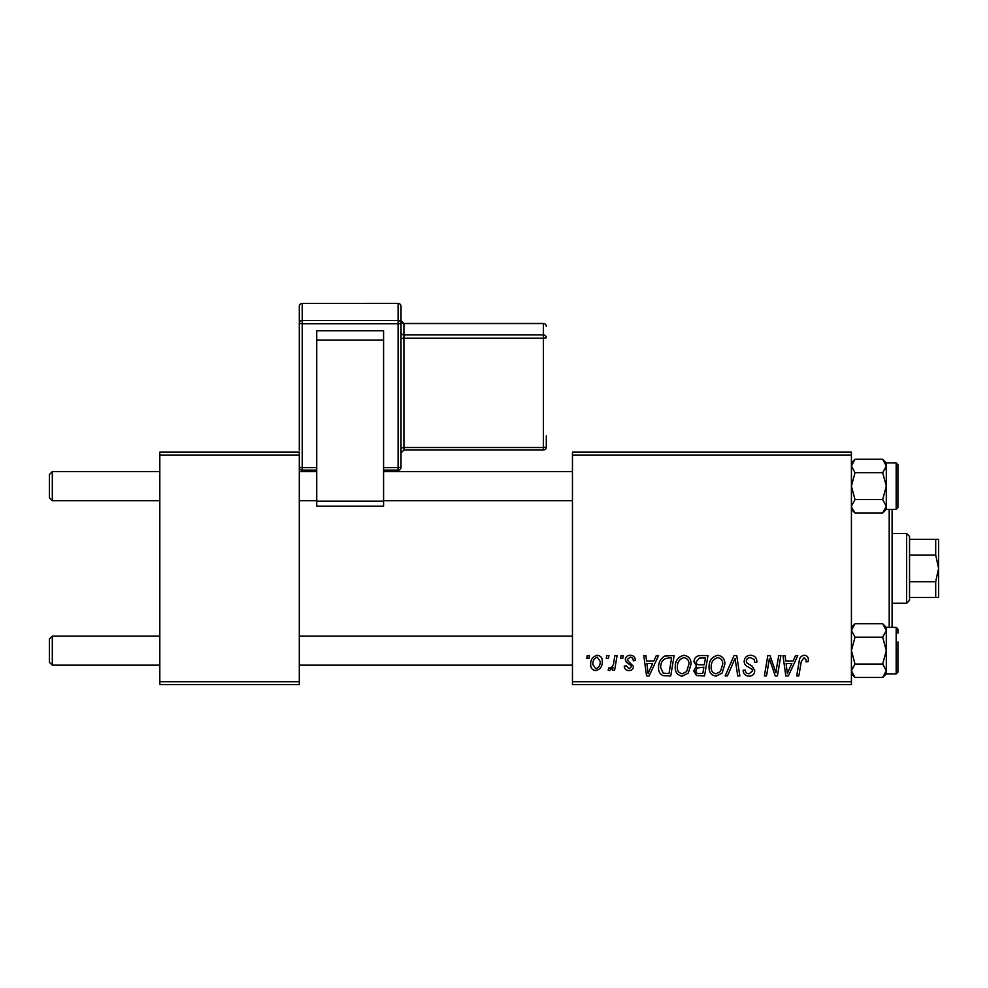 <?xml version="1.0" encoding="UTF-8"?>
<svg xmlns="http://www.w3.org/2000/svg" width="988" height="988" viewBox="0 0 988 988"><rect width="100%" height="100%" fill="white"/><g stroke="black" fill="none" stroke-linecap="round" stroke-linejoin="round"><path stroke-width="1.48" d="M572.46 452.146L851.421 452.146L851.421 455.048L572.46 455.048L572.46 452.146M675.224 667.098C675.187 660.639 678.139 656.699 684.091 655.291C688.772 656.143 691.094 659.07 691.069 664.084L688.29 673.087L682.251 676.163C677.422 675.273 675.076 672.26 675.224 667.098M653.809 661.096L656.304 655.55L658.588 655.55L649.141 675.891L646.56 675.891L643.768 655.55L645.893 655.55L646.584 661.096L653.809 661.096M804.207 655.291C806.961 655.464 808.357 656.958 808.369 659.774L808.184 661.627L806.06 661.898L806.245 660.12L804.071 657.662L801.293 661.491L798.847 675.891L796.711 675.891L799.23 660.984C799.477 657.675 801.132 655.785 804.207 655.291M744.174 661.268C744.557 657.452 746.681 655.464 750.547 655.291C754.82 655.513 756.919 657.81 756.845 662.17L754.733 662.417L754.202 659.428L750.411 657.662C748.015 657.65 746.632 658.786 746.286 661.071L746.829 662.849L752.337 666.307L754.733 670.753C754.474 674.236 752.572 676.039 749.04 676.163C745.36 675.928 743.384 673.964 743.1 670.259L745.211 670.074C745.434 672.433 746.73 673.668 749.114 673.779L752.621 670.889L751.831 669.074L748.188 666.949C745.57 665.924 744.236 664.022 744.174 661.268M725.155 675.891L734.047 655.55L736.739 655.55L739.851 675.891L737.727 675.891L735.06 658.453L727.44 675.891L725.155 675.891M709.038 667.098C709.001 660.639 711.953 656.699 717.905 655.291C722.586 656.143 724.908 659.07 724.883 664.084L722.105 673.087L716.065 676.163C711.236 675.273 708.89 672.26 709.038 667.098M586.761 658.453L587.255 655.55L589.367 655.55L588.922 658.453L586.761 658.453M572.46 681.708L851.421 681.708L851.421 684.61L572.46 684.61L572.46 455.048M851.421 681.708L851.421 455.048M693.984 661.886C694.231 658.132 696.182 656.02 699.825 655.55L707.976 655.55L704.543 675.891L696.515 675.557L693.712 670.951L696.515 665.986L693.984 661.886M793.018 661.096L795.513 655.55L797.81 655.55L788.362 675.891L785.781 675.891L782.99 655.55L785.114 655.55L785.793 661.096L793.018 661.096M776.58 667.962L778.754 655.55L780.89 655.55L777.42 675.891L775.185 675.891L769.368 658.638L766.54 675.891L764.391 675.891L767.824 655.55L770.06 655.55L775.926 672.791L776.58 667.962M630.282 655.291C633.506 655.415 635.185 657.082 635.333 660.305L633.222 660.836C633.308 658.625 632.295 657.39 630.183 657.144L627.405 659.404L627.849 660.7L633.481 666.406C633.246 669.086 631.764 670.481 629.047 670.605C626.083 670.531 624.49 669.037 624.231 666.122L626.355 665.85L629.146 668.765L631.369 666.727L631.159 665.529L626.355 662.256L625.293 659.576C625.688 656.748 627.355 655.316 630.282 655.291M664.875 656.044L674.162 655.55L670.729 675.891L663.059 675.631C659.823 674.051 658.329 671.358 658.576 667.567C658.453 662.38 660.552 658.539 664.875 656.044M590.688 664.43C590.552 659.465 592.751 656.415 597.283 655.291C600.63 655.736 602.297 657.699 602.31 661.182C602.507 666.344 600.284 669.481 595.616 670.605C592.232 670.074 590.589 668.012 590.688 664.43M606.311 658.453L606.805 655.55L608.917 655.55L608.472 658.453L606.311 658.453M613.881 661.466L614.944 655.55L617.092 655.55L614.598 670.346L612.449 670.346L612.992 667.283L609.559 670.605L608.126 670.074L608.966 667.765L610.028 668.234C612.474 666.851 613.758 664.603 613.881 661.466M620.575 658.453L621.069 655.55L623.181 655.55L622.736 658.453L620.575 658.453M159.821 452.146L299.302 452.146L299.302 455.048L159.821 455.048L159.821 452.146M299.302 681.708L299.302 684.61L159.821 684.61L159.821 681.708L299.302 681.708L299.302 455.048M159.821 681.708L159.821 455.048M702.801 673.52L703.876 667.172L696.997 668.024L695.824 670.864C696.009 672.84 697.12 673.717 699.183 673.52L702.801 673.52M704.271 664.8L705.432 657.934L699.393 658.033L696.095 661.935C696.305 664.047 697.54 665.01 699.788 664.8L704.271 664.8M720.437 671.519L722.771 663.985C722.796 660.404 721.116 658.304 717.745 657.662C713.225 659.033 711.027 662.256 711.15 667.32C711.064 670.963 712.731 673.112 716.127 673.779L720.437 671.519M789.054 669.518L791.857 663.479L786.09 663.479L787.362 673.668L789.054 669.518M649.832 669.518L652.648 663.479L646.881 663.479L648.14 673.668L649.832 669.518M668.987 673.52L671.618 657.934L668.901 657.934C663.306 658.453 660.564 661.713 660.688 667.69L663.244 673.174L668.987 673.52M686.623 671.519L688.957 663.985C688.982 660.404 687.302 658.304 683.931 657.662C679.411 659.033 677.212 662.256 677.336 667.32C677.249 670.963 678.917 673.112 682.313 673.779L686.623 671.519M595.715 668.765C598.901 667.592 600.395 665.134 600.198 661.404L597.258 657.144C594.159 658.366 592.677 660.799 592.8 664.43L595.715 668.765M49.4 662.232L49.4 638.989L52.302 636.087L52.302 665.146L49.4 662.232L52.302 665.146L159.821 665.146M572.46 636.087L299.302 636.087M159.821 636.087L52.302 636.087L49.4 638.989M572.46 665.146L299.302 665.146M52.302 500.669L49.4 497.767L49.4 474.512L52.302 471.609L52.302 500.669L159.821 500.669M299.302 500.669L316.74 500.669M383.579 500.669L572.46 500.669M49.4 474.512L52.302 471.609L159.821 471.609M299.302 471.609L316.74 471.609M383.579 471.609L572.46 471.609M855.015 637.186L851.421 630.48L855.015 623.761L882.692 623.761L886.298 630.48L886.298 627.355L896.178 627.368L896.178 673.865L886.298 673.865L886.298 630.48L882.692 637.186L886.298 650.61L882.692 664.035L886.298 670.753L882.692 677.459L855.015 677.459L851.421 670.753L855.015 664.035L851.421 650.61L855.015 637.186L882.692 637.186M897.919 641.891L897.919 672.112L896.178 673.865M855.015 664.035L882.692 664.035M852.434 627.022L851.421 630.48M886.298 630.48L886.248 629.739M851.421 506.276L855.015 499.57L851.421 486.145L855.015 472.709L882.692 472.709L886.298 486.145L882.692 499.57L886.298 506.276L882.692 512.994L855.015 512.994L851.471 507.017M897.919 464.632L897.919 507.647L897.919 503.571L897.919 507.647L896.178 509.388L896.178 462.89L897.919 464.632M855.015 472.709L851.421 466.003L855.015 459.284L882.692 459.284L886.298 466.003L882.692 472.709M885.285 509.734L886.298 506.276L886.298 466.003L885.285 469.448M855.015 499.57L882.692 499.57M897.919 507.647L896.178 509.388L886.298 509.388L886.298 506.276M896.178 462.89L886.298 462.89L886.298 466.003M851.421 673.865L855.015 677.459L852.434 674.224M886.298 670.753L885.31 674.174L886.187 671.889M851.421 670.753L852.422 667.295M897.919 629.109L896.178 627.368L897.919 629.109L897.919 633.172M882.766 459.358L885.285 462.532M851.421 466.003L852.409 462.569L851.533 464.866M892.102 509.388L892.102 627.368M889.2 627.368L889.2 509.388M906.638 533.508L909.54 536.41L909.54 600.346L906.638 603.248L906.638 533.508L892.102 533.508M935.698 539.312L938.6 539.312L938.6 568.372L935.698 555.058L935.698 539.312L909.54 539.312M909.54 581.697L935.698 581.697L938.6 568.372L938.6 597.431L935.698 597.431L935.698 581.697M909.54 555.058L935.698 555.058M909.54 597.431L935.698 597.431M398.102 303.415L302.217 303.415L302.217 320.495L398.102 320.495L398.102 303.415A2.902 2.878 180 0 1 401.017 306.292L401.017 467.238L398.102 467.645L398.102 323.78L302.217 323.78L302.217 467.645L316.74 467.645M401.017 332.03L401.017 338.6L403.919 338.192L403.919 447.527L543.4 447.527L543.4 338.192L403.919 338.192L403.919 334.907L543.4 334.907L543.4 323.533L403.919 323.533L403.919 334.907A2.902 2.878 180 0 1 401.017 332.03M401.017 320.594L401.017 320.655A2.902 2.878 0 0 0 403.919 323.533L401.017 320.594M316.74 330.721L383.579 330.721L383.579 340.07L316.74 340.07L316.74 330.721M316.74 506.14L316.74 501.2L383.579 501.2L383.579 340.07M383.579 501.2L383.579 506.202L316.74 506.202M316.74 501.2L316.74 340.07M299.302 450.158L299.302 306.292A2.902 2.878 180 0 1 302.217 303.415L398.102 303.39A2.902 2.902 0 0 1 401.017 306.292M546.302 435.745L546.302 447.119A2.902 2.878 180 0 1 543.4 449.997L403.919 450.034L403.919 447.527L401.017 447.935M398.102 470.115L398.102 470.14A2.902 2.902 0 0 0 401.017 467.238A2.902 2.878 180 0 1 398.102 470.115L383.579 470.115M316.74 470.115L302.217 470.14L302.217 467.645L299.302 467.238A2.902 2.878 180 0 0 302.217 470.115M383.579 467.645L398.102 467.645L398.102 470.14L383.579 470.14M543.4 449.997L543.4 447.527L546.302 447.119A2.902 2.902 0 0 1 543.4 450.034L403.919 450.034L401.017 452.936M546.302 337.785A2.902 2.878 180 0 0 543.4 334.907L543.4 338.192L546.302 337.785M543.4 323.533A2.902 2.878 0 0 1 546.302 326.398A2.902 2.902 0 0 0 543.4 323.496L403.919 323.496M401.017 323.372A2.902 2.878 180 0 0 398.102 320.495L398.102 323.78L401.017 323.372M302.217 320.495A2.902 2.878 180 0 0 299.302 323.372L302.217 323.78L302.217 320.495M886.298 627.355L882.692 623.761M886.298 673.865L882.692 677.459M851.421 627.355L855.015 623.761M886.298 509.388L882.692 512.994M886.298 462.89L882.692 459.284M851.421 509.388L855.015 512.994M851.421 462.89L855.015 459.284M906.638 603.248L892.102 603.248M302.217 303.39A2.902 2.902 0 0 0 299.302 306.292M299.302 467.238A2.902 2.902 0 0 0 302.217 470.14L316.74 470.14"/></g></svg>
